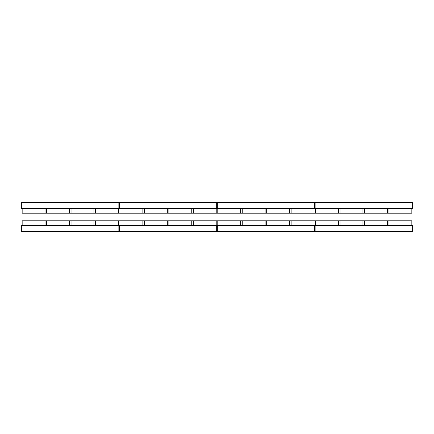 <?xml version="1.0" encoding="UTF-8"?>
<svg xmlns="http://www.w3.org/2000/svg" width="434" height="434" viewBox="0 0 434 434"><rect width="100%" height="100%" fill="white"/><g stroke="black" fill="none" stroke-linecap="round" stroke-linejoin="round"><path stroke-width="0.65" d="M411.958 225.447L411.958 208.553M315.138 208.553L412.3 208.553L412.3 202.439L315.138 202.439L315.138 208.553L21.7 208.553L21.7 202.439L118.862 202.439L118.862 208.553M315.138 225.447L315.138 231.561L412.3 231.561L412.3 225.447L21.7 225.447L21.7 231.561L118.862 231.561L118.862 225.447M22.042 225.447L22.042 208.553M411.958 213.181L22.042 213.181M411.958 220.819L22.042 220.819M388.956 225.447L388.956 220.863L411.839 220.863L411.839 225.447M364.5 225.447L364.5 220.863L387.388 220.863L387.388 225.447M340.05 225.447L340.05 220.863L362.938 220.863L362.938 225.447M315.594 225.447L315.594 220.863L338.482 220.863L338.482 225.447M314.487 225.447L314.487 231.561L217.326 231.561L217.326 225.447M217.326 208.553L217.326 202.439L314.487 202.439L314.487 208.553M240.669 208.553L240.669 213.137L217.781 213.137L217.781 208.553M265.125 208.553L265.125 213.137L242.237 213.137L242.237 208.553M289.576 208.553L289.576 213.137L266.688 213.137L266.688 208.553M314.032 208.553L314.032 213.137L291.143 213.137L291.143 208.553M291.143 225.447L291.143 220.863L314.032 220.863L314.032 225.447M266.688 225.447L266.688 220.863L289.576 220.863L289.576 225.447M242.237 225.447L242.237 220.863L265.125 220.863L265.125 225.447M217.781 225.447L217.781 220.863L240.669 220.863L240.669 225.447M216.674 225.447L216.674 231.561L119.513 231.561L119.513 225.447M119.513 208.553L119.513 202.439L216.674 202.439L216.674 208.553M142.857 208.553L142.857 213.137L119.968 213.137L119.968 208.553M167.312 208.553L167.312 213.137L144.424 213.137L144.424 208.553M191.763 208.553L191.763 213.137L168.875 213.137L168.875 208.553M216.219 208.553L216.219 213.137L193.331 213.137L193.331 208.553M193.331 225.447L193.331 220.863L216.219 220.863L216.219 225.447M168.875 225.447L168.875 220.863L191.763 220.863L191.763 225.447M144.424 225.447L144.424 220.863L167.312 220.863L167.312 225.447M119.968 225.447L119.968 220.863L142.857 220.863L142.857 225.447M45.044 208.553L45.044 213.137L22.161 213.137L22.161 208.553M69.5 208.553L69.5 213.137L46.612 213.137L46.612 208.553M93.95 208.553L93.95 213.137L71.062 213.137L71.062 208.553M118.406 208.553L118.406 213.137L95.518 213.137L95.518 208.553M95.518 225.447L95.518 220.863L118.406 220.863L118.406 225.447M71.062 225.447L71.062 220.863L93.95 220.863L93.95 225.447M46.612 225.447L46.612 220.863L69.5 220.863L69.5 225.447M22.161 225.447L22.161 220.863L45.044 220.863L45.044 225.447M338.482 208.553L338.482 213.137L315.594 213.137L315.594 208.553M362.938 208.553L362.938 213.137L340.05 213.137L340.05 208.553M387.388 208.553L387.388 213.137L364.5 213.137L364.5 208.553M411.839 208.553L411.839 213.137L388.956 213.137L388.956 208.553"/></g></svg>

